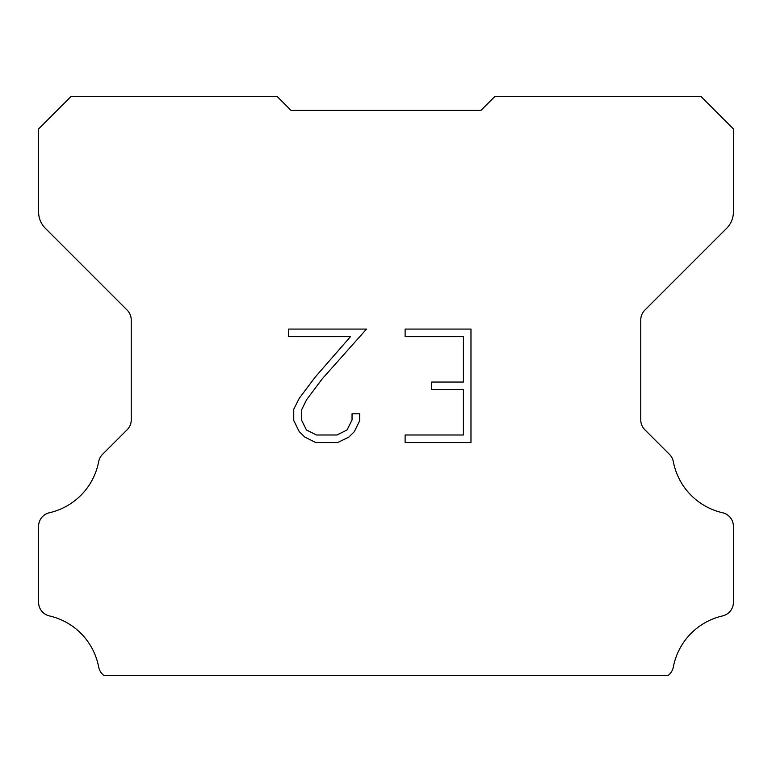 <?xml version="1.0" encoding="UTF-8"?>
<svg xmlns="http://www.w3.org/2000/svg" width="772" height="772" viewBox="0 0 772 772"><rect width="100%" height="100%" fill="white"/><g stroke="black" fill="none" stroke-linecap="round" stroke-linejoin="round"><path stroke-width="1.16" d="M463.412 435.003L463.412 389.609L431.644 389.609L431.644 382.043L463.412 382.043L463.412 336.65L405.117 336.65L405.117 329.084L470.978 329.084L470.978 442.568L405.117 442.568L405.117 435.003L463.412 435.003M359.723 413.792L359.723 420.595L354.329 431.673L348.712 437.184L337.634 442.568L315.835 442.568L304.824 437.097L299.208 431.558L293.746 420.479L293.746 409.247L299.208 398.391L315.246 377.045L350.488 336.65L288.496 336.65L288.496 329.084L366.517 329.084L322.339 378.714L306.6 399.693L301.505 410.038L301.505 420.007L306.455 429.985L316.501 435.003L337.036 435.003L347.014 429.965L352.042 420.007L352.042 413.792L359.723 413.792M281.78 101.132L291.044 110.396L480.956 110.396L494.852 96.5L700.976 96.5L733.4 128.924L733.4 211.972A23.16 23.16 0 0 1 726.616 228.348L644.832 310.132A13.896 13.896 0 0 0 640.76 319.955L640.76 419.9A13.896 13.896 0 0 0 644.832 429.734L669.498 454.399A13.896 13.896 0 0 1 673.329 461.637A64.848 64.848 0 0 0 722.602 512.753A13.896 13.896 0 0 1 733.4 526.292L733.4 602.372A13.896 13.896 0 0 1 722.602 615.911A64.848 64.848 0 0 0 673.329 667.027A13.896 13.896 0 0 1 669.498 674.265L668.262 675.5L103.737 675.5L102.502 674.265A13.896 13.896 0 0 1 98.671 667.027A64.848 64.848 0 0 0 49.398 615.911A13.896 13.896 0 0 1 38.6 602.372L38.6 526.292A13.896 13.896 0 0 1 49.398 512.753A64.848 64.848 0 0 0 98.671 461.637A13.896 13.896 0 0 1 102.502 454.399L127.168 429.734A13.896 13.896 0 0 0 131.24 419.9L131.24 319.955A13.896 13.896 0 0 0 127.168 310.132L45.384 228.348A23.16 23.16 0 0 1 38.6 211.972L38.6 128.924L71.024 96.5L277.148 96.5L291.044 110.396L480.956 110.396L490.22 101.132M291.044 110.396L480.956 110.396"/></g></svg>
